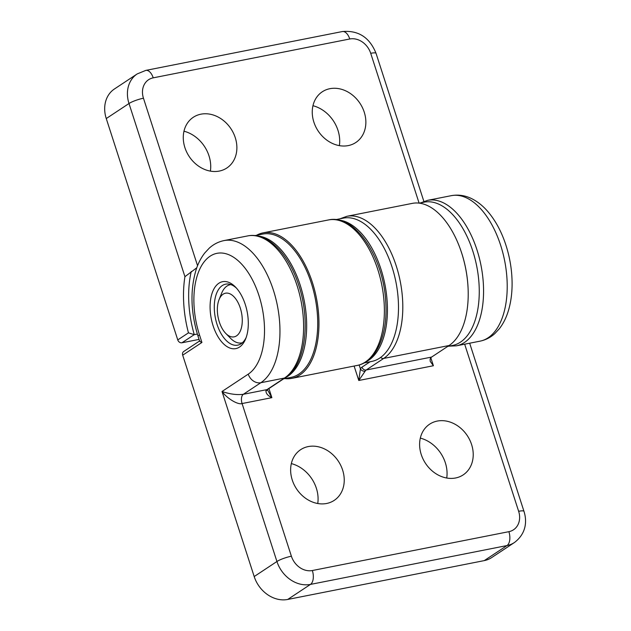 <?xml version="1.0" encoding="UTF-8"?>
<svg xmlns="http://www.w3.org/2000/svg" width="631" height="631" viewBox="0 0 631 631"><rect width="100%" height="100%" fill="white"/><g stroke="black" fill="none" stroke-linecap="round" stroke-linejoin="round"><path stroke-width="0.95" d="M420.317 438.103A32.473 26.778 -123.5 0 1 446.732 478.022M291.341 463.596A32.473 26.778 -123.5 0 1 317.756 503.514M267.678 390.171L271.866 397.664L242.075 403.548L291.388 556.211A18.536 15.286 56.5 0 0 312.345 570.527L508.886 531.673A18.536 15.286 56.5 0 0 518.643 511.291A11.121 2.019 -17.9 0 1 523.975 511.347C527.043 520.89 526.506 533.408 514.407 542.534L491.667 557.583A29.657 24.459 -123.5 0 1 484.269 560.604L507.001 545.555L310.46 584.409L287.72 599.45A29.657 24.459 -123.5 0 1 254.19 576.553L182.69 355.19A3.707 3.06 -123.5 0 1 183.716 351.491L199.57 341M287.72 599.45L484.269 560.604M455.606 477.982A30.398 25.074 56.5 0 0 464.235 474.149A30.398 25.074 56.5 0 0 467.326 435.698A30.398 25.074 56.5 0 0 430.728 423.504A30.398 25.074 56.5 0 0 422.738 458.366A30.398 25.074 56.5 0 0 455.606 477.982M308.251 446.574A30.398 25.074 56.5 0 0 301.744 448.996A30.398 25.074 56.5 0 0 296.531 488.859A30.398 25.074 56.5 0 0 335.258 499.642A30.398 25.074 56.5 0 0 340.448 464.802A30.398 25.074 56.5 0 0 308.251 446.574M218.886 283.232A34.113 18.275 78.8 0 1 235.466 287.042A34.113 18.275 78.8 0 1 245.688 338.76A34.113 18.275 78.8 0 1 215.96 332.955A34.113 18.275 78.8 0 1 218.886 283.232M449.075 345.512A74.15 39.729 -101.2 0 0 463.864 260.603A74.15 39.729 -101.2 0 0 412.288 203.379L346.876 216.307A74.15 39.729 78.8 0 1 398.453 273.531A74.15 39.729 78.8 0 1 383.664 358.44L366.177 370.011L431.588 357.083L449.075 345.512L383.664 358.44A3.707 3.06 -123.5 0 1 380.643 357.43M431.588 357.083A7.414 3.975 -101.2 0 0 430.137 359.173L430.2 361.311L433.402 365.735L358.779 380.485L360.427 368.906A11.121 5.963 78.8 0 1 361.981 367.155L370.16 361.737M236.451 288.107A31.093 16.658 -101.2 0 0 225.851 284.124A31.093 16.658 -101.2 0 0 222.301 285.559A31.093 16.658 -101.2 0 0 216.149 321.329A31.093 16.658 -101.2 0 0 237.911 345.118A31.093 16.658 -101.2 0 0 241.097 343.753A31.093 16.658 -101.2 0 0 246.2 337.404M242.075 403.548C238.005 405.07 226.971 398.437 222.017 391.496C229.905 394.162 237.011 395.101 243.337 394.296L266.984 389.619L284.471 378.048L260.824 382.725L243.337 394.296A7.414 3.975 78.8 0 0 242.075 403.548M199.972 340.969C199.199 341.063 199.853 341.56 201.928 342.459L182.69 355.19M268.932 388.57L271.866 397.664C267.891 395.787 265.919 393.499 265.943 390.786A7.414 3.975 78.8 0 1 266.984 389.619A3.707 3.06 -123.5 0 0 267.907 389.24L285.401 377.669A3.707 3.06 -123.5 0 1 284.471 378.048A74.15 39.729 -101.2 0 0 299.26 293.139A74.15 39.729 -101.2 0 0 247.683 235.915L224.037 240.585A74.15 39.729 78.8 0 1 275.613 297.816A74.15 39.729 78.8 0 1 260.824 382.725A11.121 9.173 56.5 0 1 248.251 374.136A63.029 33.774 -101.2 0 0 258.931 295.474A63.029 33.774 -101.2 0 0 210.147 256.17A63.029 33.774 -101.2 0 0 199.467 334.824L201.928 342.459M361.981 367.155A3.707 3.06 -123.5 0 0 366.177 370.011A7.414 3.975 -101.2 0 0 365.136 371.186L358.779 380.485L354.109 366.043M267.907 389.24L267.528 389.737A3.707 2.658 -150.4 0 1 267.528 389.737A3.707 2.658 -150.4 0 1 265.943 390.786M365.136 371.186A3.707 2.658 -150.4 0 1 360.427 368.906L359.157 364.963M183.976 131.201A32.473 26.778 -123.5 0 1 210.391 171.127M312.96 105.708A32.473 26.778 -123.5 0 1 339.375 145.635M199.057 339.399L181.949 342.783A3.707 3.06 -123.5 0 1 177.761 339.92L188.448 332.852L194.253 334.643L181.949 342.783M196.769 267.789L184.93 276.67L129 103.516L106.26 118.557L177.761 339.92M106.26 118.557A29.657 24.459 -123.5 0 1 114.463 88.963L137.203 73.922A29.657 24.459 -123.5 0 0 129 103.516A11.121 2.019 162.1 0 1 143.458 98.223L197.558 265.706M197.345 334.036L194.253 334.643A77.858 41.717 -101.2 0 1 191.256 271.456M200.887 114.187A30.398 25.074 56.5 0 0 194.387 116.609A30.398 25.074 56.5 0 0 189.174 156.472A30.398 25.074 56.5 0 0 227.894 167.254A30.398 25.074 56.5 0 0 233.091 132.415A30.398 25.074 56.5 0 0 200.887 114.187M348.249 145.595A30.398 25.074 56.5 0 0 356.878 141.762A30.398 25.074 56.5 0 0 359.97 103.31A30.398 25.074 56.5 0 0 323.372 91.116A30.398 25.074 56.5 0 0 315.374 125.979A30.398 25.074 56.5 0 0 348.249 145.595M256.525 235.3A74.15 39.729 78.8 0 1 263.032 232.878A74.15 39.729 78.8 0 1 316.391 297.919A74.15 39.729 78.8 0 1 291.79 378.363A74.15 39.729 78.8 0 1 284.849 378.6M459.423 246.666A73.038 39.138 78.8 0 1 468.17 290.891M419.229 203.135L424.174 202.157A73.038 39.138 78.8 0 1 476.728 266.227A73.038 39.138 78.8 0 1 452.498 345.465L447.718 346.411M257.274 235.931A73.038 39.138 78.8 0 1 300.096 284.81A73.038 39.138 78.8 0 1 298.802 363.377A73.038 39.138 78.8 0 1 285.307 377.732M255.019 235.592L262.638 234.093A73.038 39.138 78.8 0 1 309.45 277.743A73.038 39.138 78.8 0 1 309.86 361.192A73.038 39.138 78.8 0 1 290.962 377.393L283.619 378.845M338.042 219.967A73.038 39.138 78.8 0 1 384.902 284.376A73.038 39.138 78.8 0 1 366.067 361.768M335.787 219.627L343.406 218.121A73.038 39.138 78.8 0 1 395.96 282.191A73.038 39.138 78.8 0 1 371.73 361.429L364.111 362.935M220.243 324.523A22.243 11.918 -101.2 0 0 225.724 333.365A22.243 11.918 -101.2 0 0 241.294 328.262A22.243 11.918 -101.2 0 0 235.402 298.424A22.243 11.918 -101.2 0 0 219.06 299.63A22.243 11.918 -101.2 0 0 220.243 324.523M219.06 299.63L221.615 293.281A29.657 15.893 78.8 0 1 230.205 284.715A29.657 15.893 78.8 0 1 230.907 284.613M242.391 342.743A29.657 15.893 78.8 0 1 241.705 342.909A29.657 15.893 78.8 0 1 230.504 338.255L225.724 333.365M518.643 511.291L464.668 344.195M430.839 357.809L433.402 365.735M254.19 576.553L276.93 561.503L222.017 391.496L248.251 374.136M312.345 570.527A11.121 5.963 -101.2 0 1 310.46 584.409A29.657 24.459 -123.5 0 1 276.93 561.503A11.121 2.019 -17.9 0 1 291.388 556.211M514.407 542.534A29.657 24.459 -123.5 0 1 507.001 545.555A11.121 5.963 -101.2 0 0 508.886 531.673M199.467 334.824A11.121 2.019 162.1 0 0 198.095 336.426C190.609 312.148 190.01 289.708 196.304 269.114C198.371 262.93 201.194 257.535 204.783 252.936L209.24 248.164C213.554 244.26 218.484 241.736 224.037 240.585M427.637 200.343A74.15 39.729 78.8 0 1 480.996 265.383A74.15 39.729 78.8 0 1 456.394 345.827L480.041 341.158A74.15 39.729 -101.2 0 0 504.642 260.706A74.15 39.729 -101.2 0 0 451.283 195.665L427.637 200.343L420.727 202.843M419.102 203.127L370.712 53.304A18.536 15.286 56.5 0 0 349.755 38.988L153.215 77.842A18.536 15.286 56.5 0 0 143.458 98.223M188.448 332.852A81.565 43.705 78.8 0 1 184.93 276.67M291.79 378.363L357.201 365.436A74.15 39.729 -101.2 0 0 381.802 284.983A74.15 39.729 -101.2 0 0 328.451 219.951L263.032 232.878M349.755 38.988A11.121 5.963 78.8 0 0 342.349 31.55L145.808 70.396A11.121 5.963 78.8 0 1 153.215 77.842M342.349 31.55C358.408 30.146 369.64 37.418 376.052 53.359A11.121 2.019 162.1 0 0 370.712 53.304M469.669 343.209L523.975 511.347M199.601 341.079L198.095 336.426M247.683 235.915C266.96 231.845 287.981 253.039 298.14 283.477C311.067 320.067 305.893 364.978 285.401 377.669M267.678 390.179L267.568 389.619M339.967 218.807L346.876 216.307M145.808 70.396L137.203 73.922M376.052 53.359L423.874 201.415M480.041 341.158C485.594 340.006 490.532 337.482 494.838 333.578L499.295 328.798C502.883 324.208 505.707 318.813 507.774 312.629C510.731 303.677 512.175 293.746 512.096 282.838C511.946 269.082 509.58 255.602 505.005 242.422C500.714 230.205 494.972 219.904 487.802 211.519C483.496 206.526 478.779 202.583 473.652 199.688C466.427 195.626 458.974 194.285 451.283 195.665M449.059 346.143L456.394 345.827M357.201 365.436C376.581 361.863 387.955 334.264 385.77 302.249C383.719 257.732 355.103 213.657 328.451 219.951M230.851 284.589L230.205 284.715M242.351 342.783L241.705 342.909"/></g></svg>
